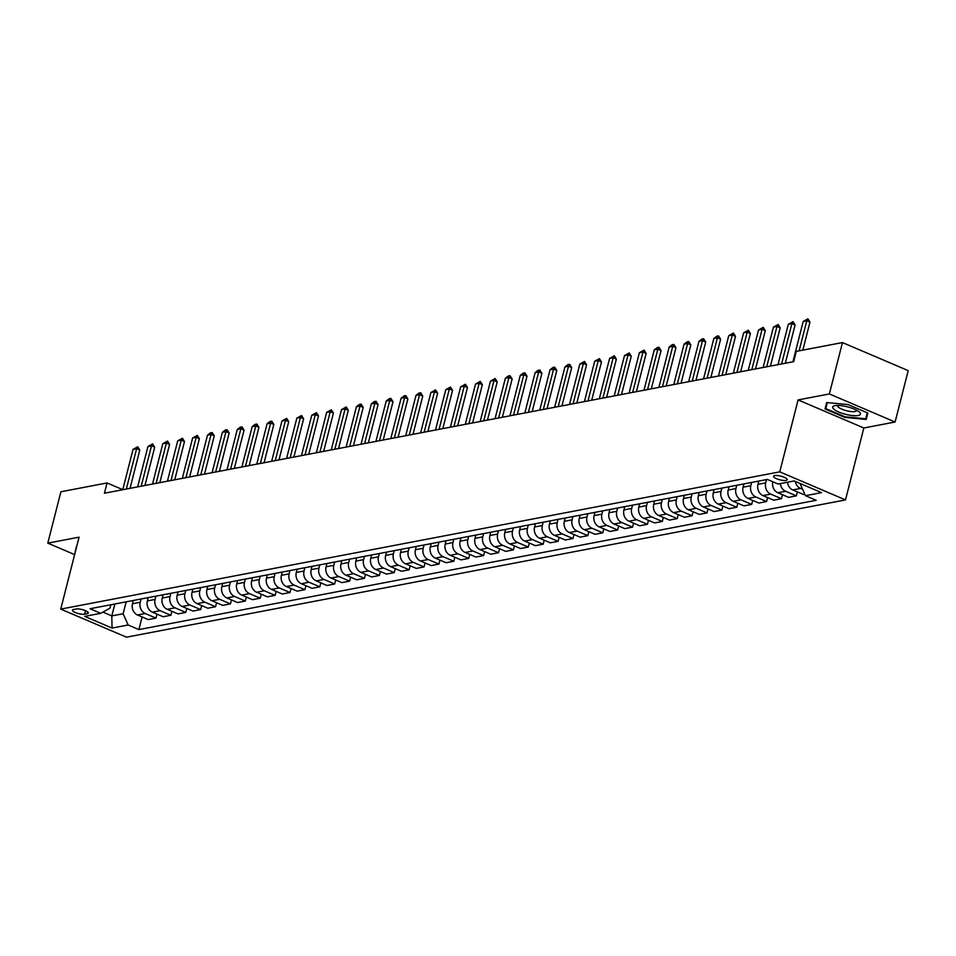 <?xml version="1.0" encoding="UTF-8"?>
<svg xmlns="http://www.w3.org/2000/svg" width="956" height="956" viewBox="0 0 956 956"><rect width="100%" height="100%" fill="white"/><g stroke="black" fill="none" stroke-linecap="round" stroke-linejoin="round"><path stroke-width="1.43" d="M774.671 475.562A7.051 1.9 -165.7 0 0 773.524 476.255A7.051 1.9 -165.7 0 0 778.136 479.326A7.051 1.9 -165.7 0 0 786.035 480.414A7.051 1.9 -165.7 0 0 787.182 479.733A7.051 1.9 -165.7 0 0 782.57 476.662A7.051 1.9 -165.7 0 0 774.671 475.562M895.103 422.014L829.366 393.944L798.093 399.919L863.83 427.977L895.103 422.014L908.2 370.629L842.463 342.571L796.288 351.378L793.671 361.655L104.443 493.224L107.06 482.947L60.897 491.766L47.8 543.139L74.628 554.6M863.83 427.977L845.498 499.916L126.479 637.174L60.742 609.103L779.761 471.846L845.498 499.916M84.594 614.206L87.211 613.704A6.823 1.84 -165.7 0 0 88.322 613.047A6.823 1.84 -165.7 0 0 83.853 610.071A6.823 1.84 -165.7 0 0 76.205 609.008L73.576 609.51A6.823 1.84 -165.7 0 0 72.477 610.167A6.823 1.84 -165.7 0 0 76.946 613.143A6.823 1.84 -165.7 0 0 84.594 614.206L85.49 610.693M102.925 612.103L111.804 615.903L123.133 613.74L128.14 624.997L138.883 629.586L816.209 500.287L805.454 495.698L800.447 484.441L801.773 484.19M128.14 624.997L112.055 628.068L84.69 616.381L100.774 613.322L109.976 608.135L110.836 604.754M805.454 495.698L821.539 492.627L794.173 480.952L778.1 484.023L767.345 479.434L90.031 608.733L100.774 613.322M829.366 393.944L842.463 342.571M798.093 399.919L779.761 471.846M60.742 609.103L79.073 537.176L47.8 543.139M122.774 489.663L107.06 482.947M114.851 603.989L111.804 615.903L112.055 628.068M126.168 601.826L123.133 613.74M133.314 600.464L132.478 603.75A8.807 7.349 79.2 0 0 137.485 614.995L148.24 619.584L155.983 618.114L156.999 614.122M141.058 598.982L140.221 602.268A8.807 7.349 79.2 0 0 145.228 613.525L155.983 618.114M148.204 597.62L147.367 600.906A8.807 7.349 79.2 0 0 152.386 612.163L163.129 616.751L170.873 615.27L171.889 611.29M155.948 596.15L155.111 599.424A8.807 7.349 79.2 0 0 160.13 610.681L170.873 615.27M163.094 594.775L162.257 598.062A8.807 7.349 79.2 0 0 167.276 609.319L178.019 613.907L185.763 612.426L186.779 608.446M170.837 593.306L170.001 596.58A8.807 7.349 79.2 0 0 175.02 607.837L185.763 612.426M177.995 591.931L177.159 595.218A8.807 7.349 79.2 0 0 182.166 606.474L192.921 611.063L200.664 609.581L201.68 605.602M185.739 590.461L184.902 593.736A8.807 7.349 79.2 0 0 189.909 604.993L200.664 609.581M192.885 589.099L192.048 592.373A8.807 7.349 79.2 0 0 197.056 603.63L207.811 608.219L215.554 606.737L216.57 602.758M200.629 587.617L199.792 590.892A8.807 7.349 79.2 0 0 204.799 602.149L215.554 606.737M207.775 586.255L206.938 589.529A8.807 7.349 79.2 0 0 211.957 600.786L222.7 605.375L230.444 603.893L231.46 599.914M215.518 584.773L214.682 588.048A8.807 7.349 79.2 0 0 219.701 599.304L230.444 603.893M222.664 583.411L221.828 586.685A8.807 7.349 79.2 0 0 226.847 597.942L237.59 602.531L245.334 601.049L246.349 597.07M230.408 581.929L229.571 585.215A8.807 7.349 79.2 0 0 234.59 596.46L245.334 601.049M237.566 580.567L236.73 583.841A8.807 7.349 79.2 0 0 241.737 595.098L252.492 599.687L260.235 598.205L261.251 594.226M245.31 579.085L244.473 582.371A8.807 7.349 79.2 0 0 249.48 593.616L260.235 598.205M252.456 577.723L251.619 580.997A8.807 7.349 79.2 0 0 256.626 592.254L267.381 596.843L275.125 595.373L276.141 591.382M260.199 576.241L259.363 579.527A8.807 7.349 79.2 0 0 264.37 590.784L275.125 595.373M267.345 574.879L266.509 578.165A8.807 7.349 79.2 0 0 271.516 589.41L282.271 593.999L290.015 592.529L291.03 588.538M275.089 573.397L274.252 576.683A8.807 7.349 79.2 0 0 279.272 587.94L290.015 592.529M282.235 572.035L281.399 575.321A8.807 7.349 79.2 0 0 286.418 586.566L297.161 591.155L304.904 589.685L305.92 585.693M289.979 570.553L289.142 573.839A8.807 7.349 79.2 0 0 294.161 585.096L304.904 589.685M297.137 569.19L296.3 572.477A8.807 7.349 79.2 0 0 301.307 583.734L312.05 588.322L319.806 586.841L320.81 582.861M304.88 567.721L304.044 570.995A8.807 7.349 79.2 0 0 309.051 582.252L319.806 586.841M312.026 566.346L311.19 569.633A8.807 7.349 79.2 0 0 316.197 580.89L326.952 585.478L334.696 583.996L335.711 580.017M319.77 564.876L318.934 568.151A8.807 7.349 79.2 0 0 323.941 579.408L334.696 583.996M326.916 563.502L326.08 566.788A8.807 7.349 79.2 0 0 331.087 578.045L341.842 582.634L349.585 581.152L350.601 577.173M334.66 562.032L333.823 565.307A8.807 7.349 79.2 0 0 338.842 576.564L349.585 581.152M341.806 560.67L340.969 563.944A8.807 7.349 79.2 0 0 345.988 575.201L356.731 579.79L364.475 578.308L365.491 574.329M349.549 559.188L348.713 562.463A8.807 7.349 79.2 0 0 353.732 573.72L364.475 578.308M356.708 557.826L355.871 561.1A8.807 7.349 79.2 0 0 360.878 572.357L371.621 576.946L379.377 575.464L380.38 571.485M364.451 556.344L363.615 559.619A8.807 7.349 79.2 0 0 368.622 570.875L379.377 575.464M371.597 554.982L370.761 558.256A8.807 7.349 79.2 0 0 375.768 569.513L386.523 574.102L394.266 572.62L395.282 568.641M379.341 553.5L378.504 556.786A8.807 7.349 79.2 0 0 383.511 568.031L394.266 572.62M386.487 552.138L385.65 555.412A8.807 7.349 79.2 0 0 390.657 566.669L401.412 571.258L409.156 569.776L410.172 565.797M394.231 550.656L393.394 553.942A8.807 7.349 79.2 0 0 398.401 565.187L409.156 569.776M401.377 549.294L400.54 552.568A8.807 7.349 79.2 0 0 405.559 563.825L416.302 568.414L424.046 566.944L425.062 562.953M409.12 547.812L408.284 551.098A8.807 7.349 79.2 0 0 413.303 562.355L424.046 566.944M416.278 546.45L415.442 549.736A8.807 7.349 79.2 0 0 420.449 560.981L431.192 565.57L438.935 564.1L439.951 560.108M424.022 544.968L423.185 548.254A8.807 7.349 79.2 0 0 428.192 559.511L438.935 564.1M431.168 543.606L430.331 546.892A8.807 7.349 79.2 0 0 435.339 558.137L446.094 562.726L453.837 561.256L454.853 557.264M438.912 542.124L438.075 545.41A8.807 7.349 79.2 0 0 443.082 556.667L453.837 561.256M446.058 540.761L445.221 544.048A8.807 7.349 79.2 0 0 450.228 555.305L460.983 559.893L468.727 558.412L469.743 554.432M453.801 539.292L452.965 542.566A8.807 7.349 79.2 0 0 457.972 553.823L468.727 558.412M460.947 537.917L460.111 541.204A8.807 7.349 79.2 0 0 465.13 552.46L475.873 557.049L483.617 555.567L484.632 551.588M468.691 536.447L467.854 539.722A8.807 7.349 79.2 0 0 472.873 550.979L483.617 555.567M475.849 535.073L475.013 538.359A8.807 7.349 79.2 0 0 480.02 549.616L490.763 554.205L498.506 552.723L499.522 548.744M483.593 533.603L482.756 536.878A8.807 7.349 79.2 0 0 487.763 548.135L498.506 552.723M490.739 532.241L489.902 535.515A8.807 7.349 79.2 0 0 494.909 546.772L505.664 551.361L513.408 549.879L514.424 545.9M498.482 530.759L497.646 534.034A8.807 7.349 79.2 0 0 502.653 545.29L513.408 549.879M505.628 529.397L504.792 532.671A8.807 7.349 79.2 0 0 509.799 543.928L520.554 548.517L528.298 547.035L529.313 543.056M513.372 527.915L512.535 531.189A8.807 7.349 79.2 0 0 517.543 542.446L528.298 547.035M520.518 526.553L519.682 529.827A8.807 7.349 79.2 0 0 524.701 541.084L535.444 545.673L543.187 544.191L544.203 540.212M528.262 525.071L527.425 528.357A8.807 7.349 79.2 0 0 532.444 539.602L543.187 544.191M535.42 523.709L534.583 526.983A8.807 7.349 79.2 0 0 539.59 538.24L550.333 542.829L558.077 541.347L559.093 537.368M543.163 522.227L542.327 525.513A8.807 7.349 79.2 0 0 547.334 536.758L558.077 541.347M550.309 520.865L549.473 524.139A8.807 7.349 79.2 0 0 554.48 535.396L565.235 539.985L572.979 538.515L573.994 534.524M558.053 519.383L557.217 522.669A8.807 7.349 79.2 0 0 562.224 533.926L572.979 538.515M565.199 518.021L564.363 521.307A8.807 7.349 79.2 0 0 569.37 532.552L580.125 537.141L587.868 535.671L588.884 531.679M572.943 516.539L572.106 519.825A8.807 7.349 79.2 0 0 577.113 531.082L587.868 535.671M580.089 515.176L579.252 518.463A8.807 7.349 79.2 0 0 584.271 529.708L595.014 534.296L602.758 532.827L603.774 528.835M587.832 513.695L586.996 516.981A8.807 7.349 79.2 0 0 592.015 528.238L602.758 532.827M594.979 512.332L594.142 515.619A8.807 7.349 79.2 0 0 599.161 526.875L609.904 531.464L617.648 529.983L618.663 526.003M602.734 510.851L601.898 514.137A8.807 7.349 79.2 0 0 606.905 525.394L617.648 529.983M609.88 509.488L609.044 512.775A8.807 7.349 79.2 0 0 614.051 524.031L624.806 528.62L632.549 527.138L633.565 523.159M617.624 508.018L616.787 511.293A8.807 7.349 79.2 0 0 621.794 522.55L632.549 527.138M624.77 506.644L623.933 509.93A8.807 7.349 79.2 0 0 628.94 521.187L639.695 525.776L647.439 524.294L648.455 520.315M632.514 505.174L631.677 508.449A8.807 7.349 79.2 0 0 636.684 519.706L647.439 524.294M639.66 503.8L638.823 507.086A8.807 7.349 79.2 0 0 643.842 518.343L654.585 522.932L662.329 521.45L663.345 517.471M647.403 502.33L646.567 505.605A8.807 7.349 79.2 0 0 651.586 516.861L662.329 521.45M654.549 500.968L653.713 504.242A8.807 7.349 79.2 0 0 658.732 515.499L669.475 520.088L677.218 518.606L678.234 514.627M662.305 499.486L661.468 502.76A8.807 7.349 79.2 0 0 666.475 514.017L677.218 518.606M669.451 498.124L668.614 501.398A8.807 7.349 79.2 0 0 673.622 512.655L684.377 517.244L692.12 515.762L693.136 511.783M677.195 496.642L676.358 499.928A8.807 7.349 79.2 0 0 681.365 511.173L692.12 515.762M684.341 495.28L683.504 498.554A8.807 7.349 79.2 0 0 688.511 509.811L699.266 514.4L707.01 512.918L708.026 508.939M692.084 493.798L691.248 497.084A8.807 7.349 79.2 0 0 696.255 508.329L707.01 512.918M699.23 492.436L698.394 495.71A8.807 7.349 79.2 0 0 703.413 506.967L714.156 511.556L721.9 510.086L722.915 506.094M706.974 490.954L706.137 494.24A8.807 7.349 79.2 0 0 711.156 505.497L721.9 510.086M714.12 489.591L713.284 492.878A8.807 7.349 79.2 0 0 718.303 504.123L729.046 508.712L736.789 507.242L737.805 503.25M721.864 488.11L721.039 491.396A8.807 7.349 79.2 0 0 726.046 502.653L736.789 507.242M729.022 486.747L728.185 490.034A8.807 7.349 79.2 0 0 733.192 501.279L743.947 505.867L751.691 504.398L752.707 500.406M736.765 485.266L735.929 488.552A8.807 7.349 79.2 0 0 740.936 499.809L751.691 504.398M743.911 483.903L743.075 487.19A8.807 7.349 79.2 0 0 748.082 498.446L758.837 503.035L766.581 501.553L767.596 497.574M751.655 482.422L750.818 485.708A8.807 7.349 79.2 0 0 755.826 496.965L766.581 501.553M758.801 481.059L757.965 484.345A8.807 7.349 79.2 0 0 762.984 495.602L773.727 500.191L781.47 498.709L782.486 494.73M766.545 479.589L765.708 482.864A8.807 7.349 79.2 0 0 770.727 494.121L781.47 498.709M800.638 483.7L800.447 484.441M138.883 629.586L142.109 616.967M804.809 494.252L803.518 494.503L792.763 489.914A8.807 7.349 79.2 0 1 787.505 482.218M780.359 483.593A8.807 7.349 79.2 0 0 785.617 491.276L796.36 495.865L797.376 491.886M796.36 495.865L788.616 497.347L777.873 492.758A8.807 7.349 79.2 0 1 772.795 481.764M795.356 481.454A8.807 7.349 79.2 0 0 800.507 488.432L802.622 489.341M76.898 545.733L75.237 552.21M848.044 404.567L826.653 402.548L825.052 408.965L844.853 417.414L866.244 419.445L867.845 413.028L848.044 404.567M76.695 545.721L75.058 552.138M867.235 412.765L865.73 418.776L845.008 416.804L844.853 417.414M826.689 402.548L825.052 408.965M122.75 489.735L133.039 449.38L137.736 446.763L136.612 448.699L139.803 450.061L130.052 488.337M133.039 449.38L136.612 448.699L126.323 489.054M137.736 446.763L139.803 450.061M137.64 486.891L147.929 446.536L152.625 443.919L151.502 445.855L154.705 447.217L144.942 485.493M147.929 446.536L151.502 445.855L141.213 486.21M152.625 443.919L154.705 447.217M152.53 484.047L162.819 443.692L167.515 441.075L166.392 443.01L169.594 444.373L159.831 482.661M162.819 443.692L166.392 443.01L156.115 483.366M167.515 441.075L169.594 444.373M167.431 481.203L177.708 440.847L182.405 438.23L181.293 440.166L184.484 441.529L174.733 479.816M177.708 440.847L181.293 440.166L171.005 480.521M182.405 438.23L184.484 441.529M182.321 478.359L192.61 438.003L197.306 435.386L196.183 437.322L199.374 438.685L189.623 476.972M192.61 438.003L196.183 437.322L185.894 477.677M197.306 435.386L199.374 438.685M858.106 415.513A14.316 3.86 -165.7 0 0 859.145 411.857A14.316 3.86 -165.7 0 0 847.614 406.874A14.316 3.86 -165.7 0 0 835.006 405.655A14.316 3.86 -165.7 0 0 834.887 405.679A14.316 3.86 -165.7 0 0 838.902 412.096A14.316 3.86 -165.7 0 0 858.106 415.513M837.826 405.44A9.799 2.641 -165.7 0 0 837.671 405.726A9.799 2.641 -165.7 0 0 844.088 410.005A9.799 2.641 -165.7 0 0 855.082 411.522A9.799 2.641 -165.7 0 0 856.672 410.566A9.799 2.641 -165.7 0 0 856.684 410.244M845.008 416.804L825.817 408.618L827.322 402.607M867.259 412.777L865.73 418.776M197.211 475.514L207.5 435.159L210.404 432.889L212.196 432.554L211.073 434.478L214.275 435.84L204.512 474.128M207.5 435.159L211.073 434.478L200.784 474.833M212.196 432.554L214.275 435.84M212.101 472.682L222.389 432.315L225.293 430.045L227.086 429.71L225.963 431.634L229.165 433.008L219.402 471.284M222.389 432.315L225.963 431.634L215.674 471.989M227.086 429.71L229.165 433.008M227.002 469.838L237.279 429.483L240.195 427.201L241.976 426.866L240.864 428.79L244.055 430.164L234.304 468.44M237.279 429.483L240.864 428.79L230.575 469.157M241.976 426.866L244.055 430.164M241.892 466.994L252.181 426.639L255.085 424.356L256.877 424.022L255.754 425.958L258.945 427.32L249.193 465.596M252.181 426.639L255.754 425.958L245.465 466.313M256.877 424.022L258.945 427.32M256.782 464.15L267.071 423.795L269.974 421.512L271.767 421.178L270.644 423.114L273.846 424.476L264.083 462.752M267.071 423.795L270.644 423.114L260.355 463.469M271.767 421.178L273.846 424.476M271.671 461.306L281.96 420.951L286.657 418.334L285.533 420.27L288.736 421.632L278.973 459.908M281.96 420.951L285.533 420.27L275.244 460.625M286.657 418.334L288.736 421.632M286.573 458.462L296.85 418.107L301.546 415.49L300.435 417.425L303.626 418.788L293.874 457.064M296.85 418.107L300.435 417.425L290.146 457.781M301.546 415.49L303.626 418.788M301.463 455.618L311.752 415.263L316.448 412.645L315.325 414.581L318.515 415.944L308.764 454.231M311.752 415.263L315.325 414.581L305.036 454.937M316.448 412.645L318.515 415.944M316.352 452.774L326.641 412.418L331.338 409.801L330.214 411.737L333.417 413.1L323.654 451.387M326.641 412.418L330.214 411.737L319.925 452.092M331.338 409.801L333.417 413.1M331.242 449.929L341.531 409.574L346.227 406.957L345.104 408.893L348.307 410.255L338.544 448.543M341.531 409.574L345.104 408.893L334.815 449.248M346.227 406.957L348.307 410.255M346.144 447.085L356.421 406.73L359.337 404.46L361.117 404.125L360.006 406.049L363.196 407.411L353.445 445.699M356.421 406.73L360.006 406.049L349.717 446.404M361.117 404.125L363.196 407.411M361.033 444.253L371.322 403.886L374.226 401.616L376.007 401.281L374.895 403.205L378.086 404.579L368.335 442.855M371.322 403.886L374.895 403.205L364.606 443.56M376.007 401.281L378.086 404.579M375.923 441.409L386.212 401.054L389.116 398.772L390.908 398.437L389.785 400.361L392.988 401.735L383.225 440.011M386.212 401.054L389.785 400.361L379.496 440.728M390.908 398.437L392.988 401.735M390.813 438.565L401.102 398.21L404.006 395.927L405.798 395.593L404.675 397.529L407.877 398.891L398.114 437.167M401.102 398.21L404.675 397.529L394.386 437.884M405.798 395.593L407.877 398.891M405.714 435.721L415.991 395.366L418.907 393.083L420.688 392.749L419.565 394.685L422.767 396.047L413.016 434.323M415.991 395.366L419.565 394.685L409.288 435.04M420.688 392.749L422.767 396.047M420.604 432.877L430.893 392.522L435.578 389.905L434.466 391.841L437.657 393.203L427.906 431.479M430.893 392.522L434.466 391.841L424.177 432.196M435.578 389.905L437.657 393.203M435.494 430.033L445.783 389.678L450.479 387.06L449.356 388.996L452.558 390.359L442.795 428.635M445.783 389.678L449.356 388.996L439.067 429.352M450.479 387.06L452.558 390.359M450.384 427.189L460.673 386.833L465.369 384.216L464.246 386.152L467.448 387.515L457.685 425.802M460.673 386.833L464.246 386.152L453.957 426.507M465.369 384.216L467.448 387.515M465.285 424.345L475.562 383.989L480.259 381.372L479.135 383.308L482.338 384.671L472.587 422.958M475.562 383.989L479.135 383.308L468.858 423.663M480.259 381.372L482.338 384.671M480.175 421.5L490.464 381.145L495.148 378.528L494.037 380.464L497.228 381.826L487.476 420.114M490.464 381.145L494.037 380.464L483.748 420.819M495.148 378.528L497.228 381.826M495.065 418.656L505.354 378.301L508.257 376.031L510.05 375.696L508.927 377.62L512.129 378.982L502.366 417.27M505.354 378.301L508.927 377.62L498.638 417.975M510.05 375.696L512.129 378.982M509.954 415.824L520.243 375.457L523.147 373.187L524.94 372.852L523.816 374.776L527.019 376.15L517.256 414.426M520.243 375.457L523.816 374.776L513.527 415.131M524.94 372.852L527.019 376.15M524.856 412.98L535.133 372.625L538.049 370.342L539.829 370.008L538.706 371.932L541.909 373.306L532.157 411.582M535.133 372.625L538.706 371.932L528.429 412.299M539.829 370.008L541.909 373.306M539.746 410.136L550.035 369.781L552.938 367.498L554.719 367.164L553.608 369.1L556.798 370.462L547.047 408.738M550.035 369.781L553.608 369.1L543.319 409.455M554.719 367.164L556.798 370.462M554.635 407.292L564.924 366.937L567.828 364.654L569.621 364.32L568.497 366.256L571.7 367.618L561.937 405.894M564.924 366.937L568.497 366.256L558.208 406.611M569.621 364.32L571.7 367.618M569.525 404.448L579.814 364.093L584.51 361.476L583.387 363.411L586.59 364.774L576.827 403.05M579.814 364.093L583.387 363.411L573.098 403.767M584.51 361.476L586.59 364.774M584.427 401.604L594.704 361.249L599.4 358.631L598.277 360.567L601.479 361.93L591.728 400.205M594.704 361.249L598.277 360.567L588 400.923M599.4 358.631L601.479 361.93M599.316 398.76L609.605 358.404L614.29 355.787L613.178 357.723L616.369 359.086L606.618 397.361M609.605 358.404L613.178 357.723L602.889 398.078M614.29 355.787L616.369 359.086M614.206 395.915L624.495 355.56L629.191 352.943L628.068 354.879L631.271 356.241L621.508 394.529M624.495 355.56L628.068 354.879L617.779 395.234M629.191 352.943L631.271 356.241M629.096 393.071L639.385 352.716L644.081 350.099L642.958 352.035L646.16 353.397L636.397 391.685M639.385 352.716L642.958 352.035L632.669 392.39M644.081 350.099L646.16 353.397M643.986 390.227L654.274 349.872L657.19 347.602L658.971 347.267L657.848 349.191L661.05 350.553L651.299 388.841M654.274 349.872L657.848 349.191L647.571 389.546M658.971 347.267L661.05 350.553M658.887 387.395L669.176 347.028L672.08 344.757L673.861 344.423L672.749 346.347L675.94 347.721L666.189 385.997M669.176 347.028L672.749 346.347L662.46 386.702M673.861 344.423L675.94 347.721M673.777 384.551L684.066 344.184L686.97 341.913L688.762 341.579L687.639 343.503L690.841 344.877L681.078 383.153M684.066 344.184L687.639 343.503L677.35 383.87M688.762 341.579L690.841 344.877M688.667 381.707L698.956 341.352L701.859 339.069L703.652 338.735L702.529 340.659L705.731 342.033L695.968 380.309M698.956 341.352L702.529 340.659L692.24 381.026M703.652 338.735L705.731 342.033M703.556 378.863L713.845 338.508L716.761 336.225L718.542 335.891L717.418 337.827L720.621 339.189L710.858 377.465M713.845 338.508L717.418 337.827L707.141 378.182M718.542 335.891L720.621 339.189M718.458 376.019L728.747 335.664L733.431 333.046L732.32 334.982L735.511 336.345L725.759 374.621M728.747 335.664L732.32 334.982L722.031 375.338M733.431 333.046L735.511 336.345M733.348 373.175L743.637 332.819L748.333 330.202L747.21 332.138L750.4 333.501L740.649 371.776M743.637 332.819L747.21 332.138L736.921 372.493M748.333 330.202L750.4 333.501M748.237 370.33L758.526 329.975L763.223 327.358L762.099 329.294L765.302 330.656L755.539 368.932M758.526 329.975L762.099 329.294L751.81 369.649M763.223 327.358L765.302 330.656M763.127 367.486L773.416 327.131L778.112 324.514L776.989 326.45L780.192 327.812L770.428 366.1M773.416 327.131L776.989 326.45L766.712 366.805M778.112 324.514L780.192 327.812M778.029 364.642L788.318 324.287L793.002 321.67L791.891 323.606L795.081 324.968L785.33 363.256M788.318 324.287L791.891 323.606L781.602 363.961M793.002 321.67L795.081 324.968M792.918 361.798L803.207 321.443L807.904 318.826L806.78 320.762L809.971 322.124L802.837 350.135M803.207 321.443L806.78 320.762L799.108 350.84M807.904 318.826L809.971 322.124M140.221 602.268L132.478 603.75M155.111 599.424L147.367 600.906M170.001 596.58L162.257 598.062M184.902 593.736L177.159 595.218M199.792 590.892L192.048 592.373M214.682 588.048L206.938 589.529M229.571 585.215L221.828 586.685M244.473 582.371L236.73 583.841M259.363 579.527L251.619 580.997M274.252 576.683L266.509 578.165M289.142 573.839L281.399 575.321M304.044 570.995L296.3 572.477M318.934 568.151L311.19 569.633M333.823 565.307L326.08 566.788M348.713 562.463L340.969 563.944M363.615 559.619L355.871 561.1M378.504 556.786L370.761 558.256M393.394 553.942L385.65 555.412M408.284 551.098L400.54 552.568M423.185 548.254L415.442 549.736M438.075 545.41L430.331 546.892M452.965 542.566L445.221 544.048M467.854 539.722L460.111 541.204M482.756 536.878L475.013 538.359M497.646 534.034L489.902 535.515M512.535 531.189L504.792 532.671M527.425 528.357L519.682 529.827M542.327 525.513L534.583 526.983M557.217 522.669L549.473 524.139M572.106 519.825L564.363 521.307M586.996 516.981L579.252 518.463M601.898 514.137L594.142 515.619M616.787 511.293L609.044 512.775M631.677 508.449L623.933 509.93M646.567 505.605L638.823 507.086M661.468 502.76L653.713 504.242M676.358 499.928L668.614 501.398M691.248 497.084L683.504 498.554M706.137 494.24L698.394 495.71M721.039 491.396L713.284 492.878M735.929 488.552L728.185 490.034M750.818 485.708L743.075 487.19M765.708 482.864L757.965 484.345M145.228 613.525L137.485 614.995M160.13 610.681L152.386 612.163M175.02 607.837L167.276 609.319M189.909 604.993L182.166 606.474M204.799 602.149L197.056 603.63M219.701 599.304L211.957 600.786M234.59 596.46L226.847 597.942M249.48 593.616L241.737 595.098M264.37 590.784L256.626 592.254M279.272 587.94L271.516 589.41M294.161 585.096L286.418 586.566M309.051 582.252L301.307 583.734M323.941 579.408L316.197 580.89M338.842 576.564L331.087 578.045M353.732 573.72L345.988 575.201M368.622 570.875L360.878 572.357M383.511 568.031L375.768 569.513M398.401 565.187L390.657 566.669M413.303 562.355L405.559 563.825M428.192 559.511L420.449 560.981M443.082 556.667L435.339 558.137M457.972 553.823L450.228 555.305M472.873 550.979L465.13 552.46M487.763 548.135L480.02 549.616M502.653 545.29L494.909 546.772M517.543 542.446L509.799 543.928M532.444 539.602L524.701 541.084M547.334 536.758L539.59 538.24M562.224 533.926L554.48 535.396M577.113 531.082L569.37 532.552M592.015 528.238L584.271 529.708M606.905 525.394L599.161 526.875M621.794 522.55L614.051 524.031M636.684 519.706L628.94 521.187M651.586 516.861L643.842 518.343M666.475 514.017L658.732 515.499M681.365 511.173L673.622 512.655M696.255 508.329L688.511 509.811M711.156 505.497L703.413 506.967M726.046 502.653L718.303 504.123M740.936 499.809L733.192 501.279M755.826 496.965L748.082 498.446M770.727 494.121L762.984 495.602M785.617 491.276L777.873 492.758M800.507 488.432L792.763 489.914M87.665 611.936L87.211 613.704"/></g></svg>
